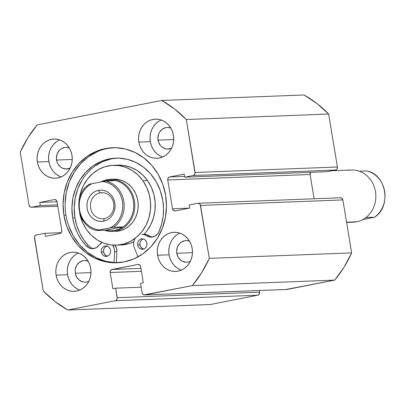 <?xml version="1.0" encoding="UTF-8"?>
<svg xmlns="http://www.w3.org/2000/svg" width="405" height="405" viewBox="0 0 405 405"><rect width="100%" height="100%" fill="white"/><g stroke="black" fill="none" stroke-linecap="round" stroke-linejoin="round"><path stroke-width="0.61" d="M113.592 147.678A57.576 51.708 -92.2 0 0 65.985 215.141L63.919 215.222A57.576 51.708 87.8 0 1 112.56 147.709A57.576 51.708 87.8 0 1 165.63 195.266L166.485 206.515L165.351 217.723L162.273 228.445L157.373 238.277L150.832 246.842L142.909 253.803L133.903 258.906L124.163 261.939L114.058 262.799L103.984 261.443L94.324 257.929L85.45 252.391L77.704 245.04L71.381 236.161L66.729 226.091L63.919 215.222L63.064 203.968L64.198 192.765L67.276 182.042L72.176 172.206L78.717 163.645L86.64 156.679L95.646 151.581L105.386 148.544L115.491 147.688L125.565 149.04L135.224 152.558L144.099 158.097L151.845 165.448L158.168 174.327L162.825 184.397L165.63 195.266A57.576 51.708 87.8 0 1 116.989 262.779A57.576 51.708 87.8 0 1 63.919 215.222L65.985 215.141A57.576 51.708 -92.2 0 0 118.037 262.724M119.288 262.632A57.576 51.708 87.8 0 1 116.306 262.506L119.283 262.632M75.31 254.806L72.611 257.175L70.389 260.091L68.723 263.432L67.675 267.082L67.291 270.894L67.579 274.722L56.103 275.162A19.582 17.587 87.8 0 1 72.642 252.199A19.582 17.587 87.8 0 1 90.695 268.373L90.988 272.2L90.604 276.013L89.556 279.663L87.885 283.004L85.663 285.92L82.969 288.284L79.906 290.02L76.591 291.053L73.153 291.347L69.726 290.886L66.44 289.686L63.423 287.803L60.79 285.302L58.639 282.285L57.054 278.858L56.103 275.162L55.809 271.335L56.194 267.523L57.242 263.878L58.907 260.531L61.135 257.62L63.828 255.251L66.891 253.515L70.207 252.482L73.644 252.194L77.066 252.654L80.352 253.849L83.374 255.732L86.007 258.233L88.158 261.25L89.743 264.678L90.695 268.373A19.582 17.587 87.8 0 1 74.15 291.337A19.582 17.587 87.8 0 1 56.103 275.162L67.579 274.722A19.582 17.587 -92.2 0 0 79.851 290.046M176.793 234.895L174.094 237.264L171.872 240.175L170.201 243.521L169.158 247.171L168.774 250.978L169.062 254.806L157.58 255.251A19.582 17.587 87.8 0 1 174.125 232.288A19.582 17.587 87.8 0 1 192.178 248.462L192.471 252.29L192.086 256.102L191.038 259.747L189.368 263.093L187.145 266.004L184.452 268.373L181.384 270.11L178.073 271.142L174.636 271.431L171.209 270.97L167.923 269.776L164.906 267.892L162.273 265.391L160.122 262.369L158.537 258.947L157.58 255.251L157.292 251.424L157.677 247.612L158.725 243.962L160.39 240.621L162.618 237.705L165.311 235.335L168.374 233.604L171.69 232.571L175.122 232.278L178.549 232.738L181.835 233.933L184.857 235.821L187.49 238.317L189.641 241.34L191.226 244.767L192.178 248.462A19.582 17.587 87.8 0 1 175.633 271.426A19.582 17.587 87.8 0 1 157.58 255.251L169.062 254.806A19.582 17.587 -92.2 0 0 181.334 270.13M56.578 141.669L53.88 144.038L51.658 146.949L49.992 150.296L48.944 153.94L48.559 157.753L48.848 161.58L37.371 162.025A19.582 17.587 87.8 0 1 53.916 139.062A19.582 17.587 87.8 0 1 71.968 155.236L72.257 159.064L71.872 162.876L70.824 166.521L69.159 169.867L66.931 172.778L64.238 175.147L61.175 176.884L57.859 177.916L54.427 178.205L51 177.744L47.714 176.55L44.692 174.666L42.059 172.165L39.908 169.143L38.323 165.721L37.371 162.025L37.078 158.198L37.468 154.386L38.51 150.736L40.181 147.395L42.404 144.479L45.097 142.109L48.165 140.378L51.476 139.345L54.913 139.052L58.34 139.512L61.626 140.707L64.643 142.59L67.276 145.091L69.427 148.114L71.012 151.536L71.968 155.236A19.582 17.587 87.8 0 1 55.424 178.2A19.582 17.587 87.8 0 1 37.371 162.025L48.848 161.58A19.582 17.587 -92.2 0 0 61.12 176.904M158.061 121.758L155.363 124.127L153.141 127.038L151.475 130.385L150.427 134.03L150.042 137.842L150.331 141.669L138.854 142.109A19.582 17.587 87.8 0 1 155.398 119.146A19.582 17.587 87.8 0 1 173.451 135.321L173.74 139.148L173.355 142.96L172.307 146.61L170.642 149.951L168.414 152.867L165.721 155.236L162.658 156.968L159.342 158.001L155.91 158.294L152.482 157.834L149.197 156.639L146.175 154.756L143.542 152.255L141.391 149.232L139.806 145.81L138.854 142.109L138.561 138.282L138.945 134.475L139.993 130.825L141.664 127.479L143.886 124.568L146.58 122.199L149.642 120.462L152.958 119.429L156.396 119.141L159.823 119.602L163.109 120.796L166.126 122.68L168.758 125.18L170.91 128.203L172.495 131.625L173.451 135.321A19.582 17.587 87.8 0 1 156.907 158.284A19.582 17.587 87.8 0 1 138.854 142.109L150.331 141.669A19.582 17.587 -92.2 0 0 162.602 156.993M171.614 148.2A10.839 9.73 87.8 0 1 168.05 149.101A10.839 9.73 87.8 0 1 158.056 140.15L173.73 139.548L158.056 140.15A10.839 9.73 87.8 0 1 167.214 127.448A10.839 9.73 87.8 0 1 170.834 128.076L167.766 127.443L165.863 127.605L162.334 129.134L159.61 132.055L158.689 133.908L157.899 138.034L158.588 142.201L160.653 145.765L162.111 147.147L165.599 148.853L167.498 149.106L171.614 148.2M70.131 168.11A10.839 9.73 87.8 0 1 66.567 169.017A10.839 9.73 87.8 0 1 56.573 160.066L72.247 159.464L56.573 160.066A10.839 9.73 87.8 0 1 65.731 147.359A10.839 9.73 87.8 0 1 69.356 147.987L66.283 147.354L64.38 147.516L60.851 149.045L59.363 150.356L57.206 153.819L56.416 157.945L57.105 162.111L57.981 164.005L60.629 167.062L62.299 168.105L66.015 169.022L70.131 168.11M190.34 261.336A10.839 9.73 87.8 0 1 186.776 262.243A10.839 9.73 87.8 0 1 176.788 253.292L192.461 252.69L176.788 253.292A10.839 9.73 87.8 0 1 185.941 240.585A10.839 9.73 87.8 0 1 189.565 241.213L186.492 240.58L184.594 240.742L181.065 242.271L179.572 243.582L177.42 247.045L176.626 251.176L176.788 253.292L178.195 257.231L180.843 260.288L182.513 261.331L186.224 262.248L188.128 262.086L190.34 261.336M88.857 281.247A10.839 9.73 87.8 0 1 85.293 282.153A10.839 9.73 87.8 0 1 75.305 273.203L90.978 272.6L75.305 273.203A10.839 9.73 87.8 0 1 84.463 260.496A10.839 9.73 87.8 0 1 88.082 261.124L85.015 260.491L83.111 260.653L79.582 262.187L76.859 265.108L75.36 268.976L75.148 271.087L75.305 273.203L76.712 277.147L79.36 280.199L82.848 281.905L84.741 282.158L86.645 281.996L88.857 281.247M198.121 203.249A2.612 2.344 87.8 0 1 200.531 205.406L342.873 199.923L351.641 252.892L209.299 258.375L200.531 205.406L342.873 199.923A2.612 2.344 -92.2 0 0 340.468 197.767L198.121 203.249A2.612 2.344 87.8 0 0 197.797 203.29L189.267 204.96L189.773 208.048L175.244 210.899A2.612 2.344 87.8 0 1 174.919 210.939A2.612 2.344 87.8 0 1 172.515 208.783L189.348 208.13L172.515 208.783L167.746 179.982A2.612 2.344 87.8 0 1 169.624 176.96L184.533 176.383L169.624 176.96L184.153 174.104L184.665 177.193L327.012 171.705L184.665 177.193L193.2 175.517L335.542 170.034L327.012 171.705L336.393 169.665L337.051 168.961L337.426 167.007L328.658 114.038L316.963 103.538L304.069 94.972L161.722 100.455L37.179 124.892A117.506 105.523 87.8 0 0 20.25 152.108L29.018 205.077A2.612 2.344 87.8 0 0 31.428 207.233A2.612 2.344 87.8 0 0 31.752 207.198L57.778 206.196L31.752 207.198L40.287 205.522L57.561 204.859L40.287 205.522L39.776 202.439L57.049 201.771L39.776 202.439L54.305 199.584A2.612 2.344 87.8 0 1 54.629 199.549A2.612 2.344 87.8 0 1 57.034 201.705L61.803 230.506A2.612 2.344 87.8 0 1 59.925 233.528L45.395 236.378L44.884 233.295L61.287 232.662L44.884 233.295L36.349 234.966A2.612 2.344 87.8 0 0 34.465 237.993L43.239 290.962A117.506 105.523 87.8 0 0 67.827 310.027L210.17 304.545L67.827 310.027L115.339 300.707L257.681 295.22L210.17 304.545L257.681 295.22L259.19 294.146L259.565 292.197L259.286 290.532L259.565 292.197L117.217 297.685L115.643 288.168L112.873 288.714L110.195 272.514L110.206 271.497L111.223 269.857L137.908 264.419L139.664 264.855L140.641 266.541L143.319 282.741L140.555 283.282L142.13 292.795L142.469 293.746L143.947 294.891L192.37 285.591L201.71 272.661L209.299 258.375L200.191 204.459L199.554 203.72L197.797 203.29L189.267 204.96L189.773 208.048L175.244 210.899L173.487 210.468L172.515 208.783L167.746 179.982L168.121 178.033L169.624 176.96L184.153 174.104L184.665 177.193L193.2 175.517L194.709 174.444L195.068 173.512L186.31 119.526L174.621 109.021L161.722 100.455L37.179 124.892L27.839 137.821L20.25 152.108L29.018 205.077L29.995 206.763L31.752 207.198L40.287 205.522L39.776 202.439L54.305 199.584L56.062 200.019L57.034 201.705L61.803 230.506L61.428 232.455L59.925 233.528L45.395 236.378L44.884 233.295L36.349 234.966L34.84 236.039L34.481 236.971L43.239 290.962L54.928 301.462L67.827 310.027L115.339 300.707L116.189 300.338L117.207 298.703L115.643 288.168L112.873 288.714L110.195 272.514L141.431 271.309L110.195 272.514A2.612 2.344 87.8 0 1 112.074 269.487L137.908 264.419A2.612 2.344 87.8 0 1 138.232 264.384A2.612 2.344 87.8 0 1 140.641 266.541L143.319 282.741L140.555 283.282L142.13 292.795A2.612 2.344 87.8 0 0 144.534 294.951A2.612 2.344 87.8 0 0 144.858 294.916L192.37 285.591L334.717 280.108L344.053 267.178L351.641 252.892L342.873 199.923L341.896 198.237L340.139 197.802M286.289 289.408L334.717 280.108L287.206 289.428L144.858 294.916L287.206 289.428A2.612 2.344 -92.2 0 1 286.877 289.469L144.534 294.951M314.108 198.779L310.088 174.494L310.605 172.338A2.612 2.344 -92.2 0 0 310.088 174.494L314.108 198.779M328.658 114.038L337.426 167.007L195.083 172.495L186.31 119.526L328.658 114.038A117.506 105.523 -92.2 0 0 304.069 94.972L161.722 100.455A117.506 105.523 87.8 0 1 186.31 119.526L328.658 114.038M161.18 120.001A19.582 17.587 -92.2 0 0 150.331 141.669L151.288 145.365L152.872 148.792L155.019 151.809L157.656 154.31L160.674 156.193M59.697 139.912A19.582 17.587 -92.2 0 0 48.848 161.58L49.805 165.28L51.389 168.703L53.536 171.725L56.173 174.226L59.191 176.109M179.906 233.138A19.582 17.587 -92.2 0 0 169.062 254.806L170.019 258.506L171.598 261.929L173.75 264.951L176.388 267.452L179.405 269.335M78.423 253.049A19.582 17.587 -92.2 0 0 67.579 274.722L68.536 278.417L70.116 281.839L72.267 284.862L74.905 287.363L77.922 289.246M167.746 179.982L310.088 174.494L167.746 179.982M54.305 199.584L54.959 199.559L54.305 199.584M140.945 268.378L112.074 269.487L140.945 268.378M141.198 287.185L115.643 288.168L141.198 287.185M259.565 292.197L117.217 297.685A2.612 2.344 87.8 0 1 115.339 300.707L257.681 295.22A2.612 2.344 -92.2 0 0 259.565 292.197M337.426 167.007L195.083 172.495A2.612 2.344 87.8 0 1 193.2 175.517L335.542 170.034A2.612 2.344 -92.2 0 0 337.426 167.007M97.711 151.5L88.705 156.598L80.782 163.564L74.242 172.13L69.341 181.961L66.263 192.684L65.129 203.887M68.794 226.01L73.447 236.08L79.77 244.959L87.515 252.31L96.39 257.848L106.049 261.362L116.124 262.718M209.299 258.375A117.506 105.523 87.8 0 1 192.37 285.591L334.717 280.108A117.506 105.523 -92.2 0 0 351.641 252.892L209.299 258.375M115.709 231.336L121.141 230.43L125.423 228.602L129.296 225.879L132.607 222.365L135.24 218.189L137.082 213.516L138.065 208.524L138.156 203.411L137.346 198.364L135.67 193.585L133.194 189.251A26.112 23.45 87.8 0 1 136.09 216.326A26.112 23.45 87.8 0 1 115.779 231.336L115.845 231.331M117.733 165.149L123.586 165.437L130.456 167.179L136.9 170.378L142.671 174.909L147.547 180.595A39.953 35.878 -92.2 0 1 144.023 234.318L146.65 231.26L150.675 224.871L153.495 217.723L155.004 210.089L155.14 202.262L153.905 194.542L151.338 187.226L147.547 180.595L142.955 180.772L147.547 180.595A39.953 35.878 -92.2 0 0 117.83 165.144L113.238 165.321A39.953 35.878 87.8 0 1 142.955 180.772A39.953 35.878 87.8 0 1 147.39 222.203A39.953 35.878 87.8 0 1 116.311 245.167A39.953 35.878 87.8 0 1 86.594 229.711A39.953 35.878 87.8 0 1 79.679 213.248M79.167 199.959A39.953 35.878 87.8 0 1 113.238 165.321M120.599 262.496A57.449 51.587 87.8 0 1 116.311 262.374L120.594 262.496M120.796 244.99L129.104 243.602L133.837 241.755A39.953 35.878 -92.2 0 1 120.903 244.99L116.311 245.167M79.137 200.217L80.646 192.583L83.465 185.434L87.49 179.05L92.558 173.669L98.486 169.503L105.037 166.708L111.962 165.397L118.994 165.615L125.864 167.356L132.308 170.556L138.08 175.081L142.955 180.772L146.747 187.404L149.313 194.719L150.549 202.439L150.412 210.266L148.903 217.9L146.083 225.048L142.059 231.437L136.991 236.819L131.063 240.985L124.512 243.78L117.592 245.091L110.555 244.873L103.685 243.132L97.24 239.932L91.469 235.401L86.594 229.711L82.802 223.079L79.679 213.243M113.77 179.152A26.112 23.45 87.8 0 1 133.194 189.251L130.005 185.53L126.233 182.569L122.021 180.478L117.531 179.339L112.934 179.197M346.599 222.441L353.403 222.178A26.112 23.45 -92.2 0 0 356.653 221.798A26.112 23.45 87.8 0 1 350.133 222.051M348.138 170.373A26.112 23.45 87.8 0 1 375.46 191.56A26.112 23.45 87.8 0 1 356.653 221.798L346.558 222.188L356.653 221.798A26.112 23.45 -92.2 0 0 375.703 193.367A26.112 23.45 -92.2 0 0 351.393 169.994L331.923 170.743M100.02 192.871A13.056 11.725 -92.2 0 0 90.614 207.993A13.056 11.725 -92.2 0 0 104.277 218.584L103.553 221.201A15.668 14.069 87.8 0 1 87.161 208.489A15.668 14.069 87.8 0 1 98.445 190.345L100.02 192.871L103.28 192.745L100.02 192.871A13.056 11.725 87.8 0 1 101.645 192.684A13.056 11.725 87.8 0 1 113.8 204.368A13.056 11.725 87.8 0 1 104.277 218.584A13.056 11.725 87.8 0 1 102.652 218.776A13.056 11.725 87.8 0 1 90.497 207.092A13.056 11.725 87.8 0 1 100.02 192.871L98.445 190.345L95.793 191.17L93.342 192.557L91.186 194.456L89.409 196.784L88.072 199.457L87.237 202.378L86.928 205.426L87.161 208.489L87.925 211.445L89.191 214.184L90.912 216.604L93.018 218.604L95.433 220.107L98.066 221.064L100.805 221.434L103.553 221.201L106.206 220.376L108.656 218.989L110.813 217.095L112.59 214.761L113.926 212.088L114.762 209.167L115.071 206.12L114.838 203.057L114.073 200.1L112.808 197.362L111.086 194.947L108.98 192.942L106.566 191.438L103.933 190.482L101.194 190.112L98.445 190.345A15.668 14.069 87.8 0 1 114.838 203.057A15.668 14.069 87.8 0 1 103.553 221.201L104.277 218.584A13.056 11.725 -92.2 0 0 113.678 203.467A13.056 11.725 -92.2 0 0 100.02 192.871M107.072 179.663L106.859 180.448L107.072 179.663A26.112 23.45 87.8 0 1 110.327 179.283A26.112 23.45 87.8 0 1 134.637 202.652A26.112 23.45 87.8 0 1 115.587 231.088A26.112 23.45 -92.2 0 0 134.394 200.85A26.112 23.45 -92.2 0 0 107.072 179.663A26.112 23.45 -92.2 0 0 100.891 181.901A26.112 23.45 87.8 0 1 107.072 179.663M115.116 230.329L115.587 231.088L119.035 230.956L115.587 231.088A26.112 23.45 87.8 0 1 112.337 231.468A26.112 23.45 87.8 0 1 104.389 230.248A26.112 23.45 -92.2 0 0 115.587 231.088L115.116 230.329A25.328 22.746 87.8 0 1 111.947 230.698A25.328 22.746 -92.2 0 0 111.962 230.698A25.328 22.746 -92.2 0 0 115.116 230.329L110.59 230.718L105.67 230.197L96.947 230.536L113.268 227.306L122.361 226.927L119.085 229.053L115.116 230.329A25.328 22.746 -92.2 0 0 133.594 202.748A25.328 22.746 -92.2 0 0 110.013 180.078A25.328 22.746 -92.2 0 0 109.983 180.078A25.328 22.746 87.8 0 1 133.589 202.733A25.328 22.746 87.8 0 1 115.116 230.329L110.59 230.718L105.67 230.197L96.947 230.536L99.427 229.974L95.884 229.331L92.482 228.045L89.308 226.162L86.452 223.727L83.987 220.811L81.977 217.485L80.489 213.84L79.552 209.982L79.193 206.008L79.42 202.029L80.236 198.151L81.607 194.476L83.506 191.109L85.875 188.138L88.654 185.642L91.763 183.693L105.973 180.974A25.328 22.746 87.8 0 1 123.829 201.366A25.328 22.746 87.8 0 1 113.633 227.261L122.361 226.927L105.67 230.197L122.361 226.927L119.085 229.053L115.116 230.329M103.336 181.425L109.902 180.083L114.696 180.64L105.973 180.974L114.696 180.64L110.98 180.073L106.859 180.448L103.336 181.425M89.282 184.25L102.571 181.572L106.115 182.22L109.517 183.5L112.691 185.384L115.546 187.819L118.012 190.74L120.022 194.066L121.51 197.706L122.447 201.563L122.806 205.537L122.578 209.517L121.763 213.394L120.391 217.07L118.493 220.436L116.124 223.408L113.344 225.904L110.236 227.853L99.427 229.974A24.285 21.809 87.8 0 1 79.552 209.982A24.285 21.809 87.8 0 1 91.763 183.693L89.297 184.219M110.236 227.853L113.633 227.261A25.328 22.746 -92.2 0 0 123.829 201.366A25.328 22.746 -92.2 0 0 105.973 180.974L102.571 181.572A24.285 21.809 87.8 0 1 122.447 201.563A24.285 21.809 87.8 0 1 110.236 227.853M374.443 217.212L365.923 217.541L374.443 217.212A25.328 22.746 -92.2 0 0 384.639 191.317A25.328 22.746 -92.2 0 0 366.783 170.925L359.341 171.214L366.783 170.925A25.328 22.746 87.8 0 1 384.639 191.317A25.328 22.746 87.8 0 1 374.443 217.212L362.839 219.561L374.428 217.242M143.598 249.06L141.218 247.571L139.968 244.868A5.224 4.688 -92.2 0 1 143.233 238.95L142.028 239.557L140.712 240.965L139.993 242.833L139.968 244.868L137.67 244.959A5.224 4.688 87.8 0 1 142.079 238.834A5.224 4.688 87.8 0 1 146.894 243.147L146.22 241.248L144.944 239.775L143.264 238.955L141.431 238.91L139.73 239.649L138.419 241.056L137.695 242.919L137.67 244.959L138.348 246.858L139.624 248.331L141.304 249.151L143.132 249.196L144.833 248.457L146.144 247.05L146.868 245.182L146.894 243.147A5.224 4.688 87.8 0 1 142.484 249.272A5.224 4.688 87.8 0 1 137.67 244.959L139.968 244.868A5.224 4.688 -92.2 0 0 143.623 249.065M107.36 245.956L105.664 246.696L104.348 248.103L103.624 249.966L103.599 252.006L101.306 252.092A5.224 4.688 87.8 0 1 105.715 245.967A5.224 4.688 87.8 0 1 110.53 250.28L109.856 248.381L108.58 246.913L106.895 246.088L105.067 246.043L103.366 246.782L102.055 248.189L101.331 250.057L101.306 252.092L101.984 253.991L103.26 255.464L104.941 256.284L106.768 256.33L108.469 255.59L109.78 254.183L110.504 252.32L110.53 250.28A5.224 4.688 87.8 0 1 106.12 256.406A5.224 4.688 87.8 0 1 101.306 252.092L103.599 252.006A5.224 4.688 -92.2 0 0 107.259 256.203M134.252 240.312L133.65 242.975L133.751 245.729A9.659 8.677 87.8 0 0 134.374 247.956L137.989 256.897L134.374 247.956A9.659 8.677 87.8 0 1 133.751 245.729A9.659 8.677 87.8 0 1 135.376 238.14M116.908 158.102A51.01 45.811 -92.2 0 0 74.966 217.855L72.667 217.941A51.01 45.811 87.8 0 1 115.759 158.127A51.01 45.811 87.8 0 1 162.78 200.262A51.01 45.811 87.8 0 1 158.922 231.802A9.659 8.677 87.8 0 1 151.49 237.158A9.659 8.677 87.8 0 1 146.701 235.776L148.994 235.69A9.659 8.677 -92.2 0 0 152.634 237.031M116.291 262.724L116.878 251.753L114.58 251.839L114.007 262.617L114.58 251.839L116.878 251.753A9.659 8.677 -92.2 0 0 115.035 245.187L116.61 248.721L116.878 251.753L116.291 262.724M141.952 234.394L144.413 234.708L146.701 235.776L148.994 235.69A9.659 8.677 -92.2 0 0 144.205 234.308L141.912 234.399A9.659 8.677 87.8 0 1 146.701 235.776L148.326 236.626L151.855 237.138L155.267 236.029L157.975 233.488L158.922 231.802L161.575 224.294L163.124 216.397L163.529 208.317L162.78 200.262L160.294 190.628L156.168 181.713L150.569 173.841L143.704 167.331L135.842 162.425L127.281 159.312L118.356 158.112L109.406 158.871L100.779 161.56L92.801 166.075L85.779 172.246L79.982 179.835L75.639 188.543L72.915 198.045L71.913 207.973L72.667 217.941L74.55 225.777L77.522 233.194L81.506 240.003L86.402 246.032A51.01 45.811 87.8 0 1 72.667 217.941L74.966 217.855A51.01 45.811 -92.2 0 0 88.695 245.946L86.402 246.032L87.824 247.252L91.181 248.604L92.968 248.68L96.39 247.617L99.124 245.111A9.659 8.677 87.8 0 1 102.08 242.489L99.124 245.111A9.659 8.677 87.8 0 1 92.704 248.69A9.659 8.677 87.8 0 1 86.402 246.032L88.695 245.946A9.659 8.677 -92.2 0 0 93.849 248.564M112.605 245.096A9.659 8.677 87.8 0 1 114.58 251.839L114.311 248.812L112.61 245.096M144.251 234.308L146.711 234.622L148.994 235.69M150.619 236.535L152.366 236.996M111.704 158.78L103.072 161.473L95.094 165.989M82.281 179.744L77.937 188.457L75.209 197.959L74.206 207.886L74.966 217.855L76.849 225.691L79.815 233.108L83.8 239.912L88.695 245.946L90.123 247.161M106.869 246.083A5.224 4.688 -92.2 0 0 103.599 252.006L104.849 254.71L107.234 256.198M57.783 206.221L31.463 207.233M110.327 179.283L113.84 179.147M89.247 184.24C71.943 194.79 77.279 227.159 96.906 230.536M374.483 217.222C391.782 206.672 386.451 174.302 366.819 170.925"/></g></svg>

